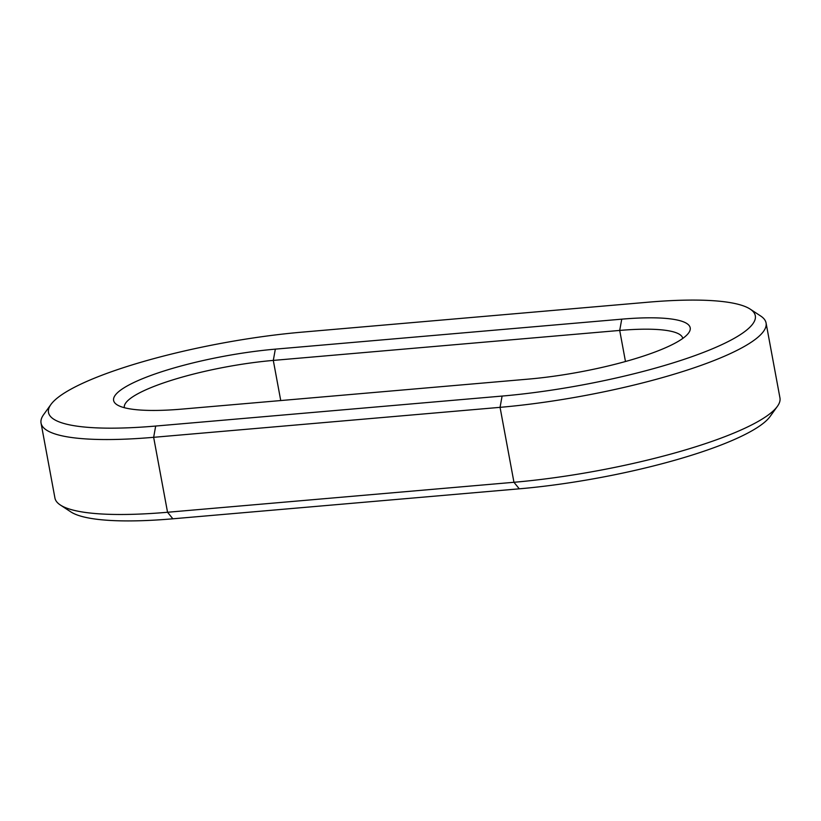 <?xml version="1.0" encoding="UTF-8"?>
<svg xmlns="http://www.w3.org/2000/svg" width="821" height="821" viewBox="0 0 821 821"><rect width="100%" height="100%" fill="white"/><g stroke="black" fill="none" stroke-linecap="round" stroke-linejoin="round"><path stroke-width="1.23" d="M750.199 309.127L760.677 316.013A192.525 38.382 169.5 0 1 766.065 322.951A192.525 38.382 169.5 0 1 500.061 407.339L153.65 437.316A192.525 38.382 169.5 0 1 41.05 423.102A192.525 38.382 169.5 0 1 43.585 414.687L50.902 404.507A183.278 36.545 169.5 0 1 301.718 332.177L648.128 302.2A183.278 36.545 169.5 0 1 750.199 309.127A183.278 36.545 169.5 0 1 690.995 356.991A183.278 36.545 169.5 0 1 502.093 396.071L155.682 426.048A183.278 36.545 169.5 0 1 50.902 404.507M766.065 322.951L779.95 397.898A192.525 38.382 169.5 0 1 777.415 406.313A192.525 38.382 169.5 0 1 513.956 482.286L167.546 512.263A192.525 38.382 169.5 0 1 60.323 504.987A192.525 38.382 169.5 0 1 54.935 498.049L41.05 423.102M777.415 406.313L770.098 416.493A183.278 36.545 169.5 0 1 519.283 488.823L172.872 518.8A183.278 36.545 169.5 0 1 70.801 511.873L60.323 504.987M528.478 379.107L182.067 409.094A117.054 23.337 169.5 0 1 116.88 404.671A117.054 23.337 169.5 0 1 154.687 374.099A117.054 23.337 169.5 0 1 275.333 349.141L621.743 319.164A117.054 23.337 169.5 0 1 688.665 332.916A117.054 23.337 169.5 0 1 528.478 379.107M124.351 407.698A107.808 21.49 169.5 0 1 124.34 407.668A107.808 21.49 169.5 0 1 273.301 360.409L619.711 330.432A107.808 21.49 169.5 0 1 682.764 338.396A107.808 21.49 169.5 0 1 682.774 338.426M155.682 426.048L153.65 437.316L167.546 512.263L172.872 518.8M502.093 396.071L500.061 407.339L513.956 482.286L519.283 488.823M625.469 361.517L619.711 330.432L621.743 319.164M275.333 349.141L273.301 360.409L280.741 400.556"/></g></svg>
